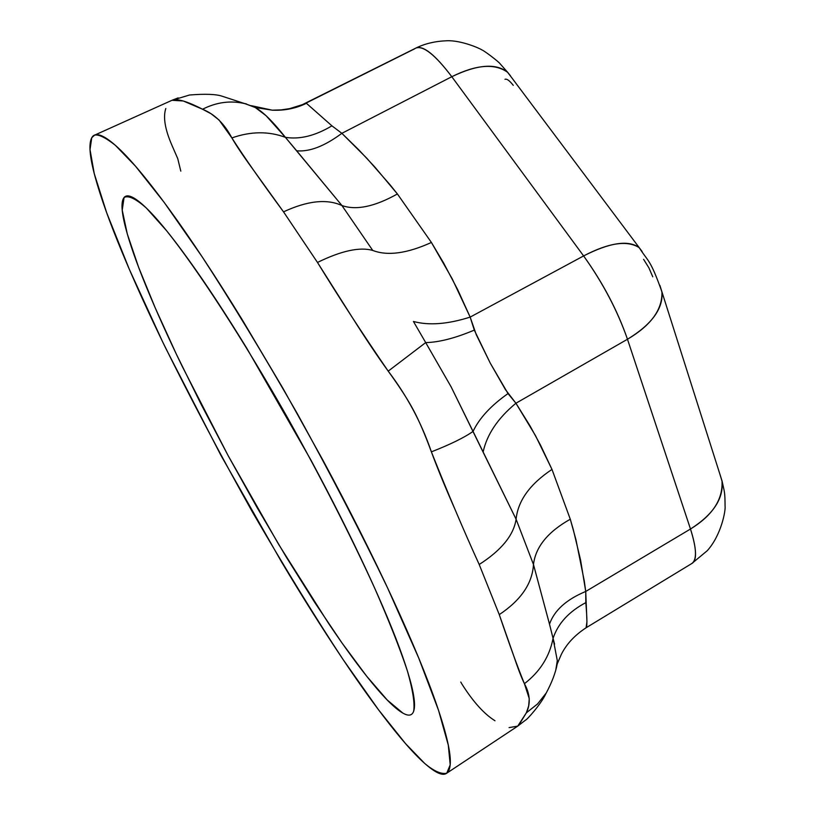 <?xml version="1.0" encoding="UTF-8"?>
<svg xmlns="http://www.w3.org/2000/svg" width="815" height="815" viewBox="0 0 815 815"><rect width="100%" height="100%" fill="white"/><g stroke="black" fill="none" stroke-linecap="round" stroke-linejoin="round"><path stroke-width="1.22" d="M691.823 563.491C697.09 559.783 696.642 548.291 690.488 529.016L585.73 591.456L586.943 621.682L586.097 627.774M691.599 563.654L691.843 563.511C697.182 560.557 696.733 549.055 690.488 529.016C713.074 514.611 723.608 498.749 722.1 481.421L719.788 473.851L722.009 480.83C723.088 499.361 712.585 515.426 690.488 529.016L627.479 339.254C651.531 324.564 663.053 308.966 662.025 292.463L659.885 285.372L661.943 291.902C662.493 309.578 651.002 325.358 627.479 339.254L515.926 403.231L535.536 435.699L551.989 469.42L570.286 519.216L573.23 529.383L580.596 560.18L585.73 591.456L690.488 529.016L627.479 339.254C617.434 310.546 602.805 282.774 583.611 255.93L470.163 317.096L474.299 330.116L490.223 363.072L508.02 393.574L515.926 403.231L627.479 339.254C617.525 310.546 602.906 282.774 583.611 255.93L451.805 76.712L341.862 133.324L366.781 158.212L390.008 184.75L397.404 193.96L431.41 242.452L452.203 278.812L470.163 317.096L583.611 255.93C609.64 242.656 628.07 239.814 638.899 247.393L642.149 251.55L639.245 247.699C627.346 240.007 608.795 242.748 583.611 255.93L451.805 76.712C435.281 54.931 423.311 45.385 415.874 48.075L415.762 48.136M415.884 48.075L302.426 104.636L289.702 108.619L281.195 109.893L272.057 110.168C284.333 110.779 295.784 108.487 306.42 103.311L331.919 125.836L341.862 133.324L451.805 76.712C435.037 54.595 423.077 45.049 415.905 48.054L415.711 48.156M307.011 102.619L414.947 48.666M643.606 259.343L648.923 267.89L652.754 276.794M91.759 137.735L94.581 135.147C98.656 134.21 105.573 137.582 115.323 145.274L135.514 166.209L164.243 202.477L202.038 256.654C231.654 302.12 263.428 354.484 297.383 413.765C330.971 474.707 361.014 532.715 387.522 587.788L418.737 658.062L438.572 710.436L448.291 745.114L450.206 764.837L446.742 773.211C441.272 774.433 433.916 771.173 424.676 763.421L405.503 743.575L378.527 709.794L343.135 659.61C315.385 617.525 285.219 568.442 252.619 512.35C219.928 454.006 189.926 397.17 162.623 341.842L129.31 269.276L106.714 212.858L94.245 173.585L90.017 149.593L91.759 137.735C95.039 131.714 103.169 134.475 116.148 146.007C129.249 157.713 146.731 178.516 168.603 208.426C190.629 238.612 215.221 275.796 242.371 319.969L282.978 388.378L323.076 460.475C349.584 509.721 372.832 555.952 392.83 599.157C412.665 642.118 427.468 677.886 437.227 706.452C446.844 734.753 451.184 754.16 450.216 764.674C449.218 775.055 443.778 777.031 433.916 770.593C424.075 764.164 411.127 751.012 395.081 731.136C379.087 711.332 361.33 686.821 341.801 657.613C322.312 628.487 302.233 596.59 281.552 561.953L220.875 455.279L165.679 348.137C148.636 313.174 133.996 280.92 121.741 251.366C109.444 221.731 100.571 196.904 95.121 176.906C89.64 156.826 88.519 143.766 91.759 137.735M517.311 726.399L517.922 725.992M518.605 725.452L526.368 712.809L528.67 705.892L529.271 698.659L524.412 683.693C521.478 677.703 517.739 667.882 513.165 654.241L499.269 614.622L479.2 564.5L499.269 614.622C509.375 644.42 517.759 667.444 524.412 683.693C530.096 694.013 530.748 703.722 526.368 712.809L517.719 726.134L509.069 727.601M455.697 510.964C445.825 488.694 437.716 468.982 431.38 451.856C424.931 434.293 418.91 420.316 413.327 409.914C407.785 399.493 399.411 386.575 388.205 371.141C377.325 356.114 365.008 337.685 351.275 315.863L317.483 262.45L283.528 211.849L254.402 171.364C243.94 157.04 236.432 145.895 231.868 137.929L219.092 120.06L211.177 113.825L202.558 109.241L183.283 100.989L172.006 100.296L178.159 97.892L172.434 100.102M95.019 134.954L171.527 100.5M402.814 713.074L387.217 699.993L366.546 676.053L342.005 642.964L314.794 602.55L286.034 556.655L256.807 507.083L228.139 455.646L201.02 404.108L176.417 354.291L155.288 308.039L138.611 267.279L127.303 233.976L122.219 210.107L124.074 197.505C120.926 201.448 121.364 211.299 125.418 227.049C129.463 242.768 136.431 262.705 146.333 286.849C156.215 310.943 168.196 337.491 182.275 366.485L228.139 455.646L278.73 544.532L328.669 623.557C344.755 647.477 359.242 667.281 372.119 682.97C385.037 698.689 395.265 708.724 402.814 713.074C410.363 717.394 414.264 714.898 414.509 705.576C414.723 696.142 410.74 679.781 402.59 656.493C394.338 633.011 382.235 604.129 366.292 569.828C350.246 535.384 331.756 498.719 310.81 459.854L247.016 348.647C225.511 313.541 205.889 283.681 188.133 259.078C170.488 234.659 156.174 217.289 145.202 206.949C134.312 196.731 127.262 193.583 124.074 197.505C128.312 195.131 135.748 198.666 146.415 208.11L166.586 230.716C197.994 270.02 242.666 338.694 287.41 417.443C321.385 478.313 350.47 535.2 374.666 588.114C388.908 620.602 399.808 648.19 407.378 670.877C412.899 690.274 414.978 703.793 413.623 711.444M510.567 75.938L507.755 72.413C494.909 63.132 476.266 64.558 451.805 76.712C477.111 64.528 495.632 62.979 507.378 72.056L511.076 76.844M513.267 85.361C509.569 80.614 506.808 78.586 504.994 79.3M495 720.766C484.079 713.96 473.036 701.684 461.84 683.938L460.77 682.053M546.213 693.076L537.493 704.028L526.368 712.809L537.584 703.936L546.335 692.862M180.798 171.13L177.751 158.64L171.731 144.826C164.966 129.147 162.99 117.044 165.802 108.517M555.83 669.767L557.297 660.608L553.059 638.369C549.544 656.584 539.988 671.692 524.412 683.693C539.988 671.692 549.544 656.584 553.059 638.369L554.577 644.145M549.504 624.158L533.479 564.52C532.368 583.469 520.958 600.176 499.269 614.622C520.958 600.176 532.368 583.469 533.479 564.52L516.099 519.236C513.705 535.17 501.408 550.257 479.2 564.5C501.408 550.257 513.705 535.17 516.099 519.236L473.057 431.41C464.214 437.624 450.318 444.44 431.38 451.856C447.822 493.116 463.755 530.667 479.2 564.5M549.504 624.168L553.059 638.369C557.99 623.495 568.911 611.586 585.812 602.631C568.911 611.586 557.99 623.495 553.059 638.369L549.504 624.168C554.261 610.445 566.333 599.534 585.73 591.456C566.333 599.534 554.261 610.445 549.504 624.168L533.479 564.52C535.567 546.957 547.833 531.849 570.286 519.216C547.833 531.849 535.567 546.957 533.479 564.52L516.099 519.236C517.943 500.736 529.903 484.13 551.989 469.42C529.903 484.13 517.943 500.736 516.099 519.236L483.101 452.121C486.881 434.527 497.822 418.227 515.926 403.231C497.822 418.227 486.881 434.527 483.101 452.121L451.204 387.003L425.695 342.585L388.205 371.141C407.143 396.019 421.538 422.914 431.38 451.856C450.318 444.44 464.214 437.624 473.057 431.41C479.302 418.197 490.956 405.585 508.02 393.574C490.956 405.585 479.302 418.197 473.057 431.41L451.133 386.88L425.695 342.585L388.205 371.141C362.512 333.702 338.938 297.475 317.483 262.45C341.363 250.755 359.782 246.751 372.74 250.439C359.782 246.751 341.363 250.755 317.483 262.45L283.528 211.849C307.418 200.734 326.886 198.636 341.943 205.543L285.382 137.328L266.138 115.761L255.289 107.529L245.203 103.719C230.889 100.255 216.678 102.099 202.558 109.241C216.556 102.15 230.655 100.286 244.857 103.637L253.944 106.816M244.734 103.607L222.179 96.231C216.097 94.153 205.217 93.745 189.538 95.009L172.006 100.296C176.845 98.279 187.032 101.254 202.558 109.241C214.681 114.181 224.451 123.748 231.868 137.929C250.735 131.286 268.573 131.093 285.382 137.328C268.573 131.093 250.735 131.286 231.868 137.929C244.673 157.906 261.9 182.54 283.528 211.849C307.418 200.734 326.886 198.636 341.943 205.543L372.74 250.439L341.943 205.543C356.196 210.545 374.686 206.684 397.404 193.96C374.686 206.684 356.196 210.545 341.943 205.543L296.68 150.806C309.568 151.967 324.625 146.14 341.862 133.324C324.625 146.14 309.568 151.967 296.68 150.806L285.382 137.328C299.706 139.65 315.222 135.82 331.919 125.836C315.222 135.82 299.706 139.65 285.382 137.328C272.994 121.639 262.939 111.696 255.207 107.499M413.429 321.467L425.695 342.585C438.898 342.351 455.096 338.194 474.299 330.116C455.096 338.194 438.898 342.351 425.695 342.585L413.429 321.467C428.894 325.674 447.802 324.227 470.163 317.096C447.802 324.227 428.894 325.674 413.429 321.467M244.51 103.515L246.466 103.923M272.057 110.168L251.397 105.685L272.251 110.178L255.227 107.499M691.864 563.491L586.148 627.744C587.258 626.796 587.146 618.422 585.812 602.631L585.73 591.456L584.274 580.973L575.93 539.591L570.286 519.216L551.989 469.42L540.528 445.173L530.239 426.235L515.926 403.231L505.463 389.652L490.253 363.123L476.296 334.761L470.163 317.096L457.633 289.549L443.615 263.001L431.41 242.452C407.143 253.485 387.594 256.154 372.74 250.439C387.594 256.154 407.143 253.485 431.41 242.452L397.404 193.96L374.666 166.831L358.631 149.695L341.862 133.324L331.919 125.836L306.42 103.311C295.845 108.466 284.455 110.748 272.251 110.178M447.282 772.844L517.719 726.134M691.843 563.511L707.277 550.685C721.295 535.149 725.758 510.455 725.075 506.105C724.943 491.027 724.535 492.759 722.009 480.83L661.943 291.902C650.013 258.304 648.241 261.982 639.245 247.699L507.755 72.413L500.298 64.008C499.055 61.909 483.509 50.133 481.726 49.847C480.249 48.554 461.27 40.19 447.017 40.75C435.322 41.168 424.951 43.613 415.905 48.054M545.958 693.484C541.048 704.343 526.419 720.317 525.624 720.053L517.708 726.145M546.091 693.27C551.877 682.481 555.586 672.711 557.226 663.96M255.289 107.529L245.081 103.688M586.138 627.744C574.687 635.231 566.405 644.145 561.28 654.496L557.226 663.919"/></g></svg>
